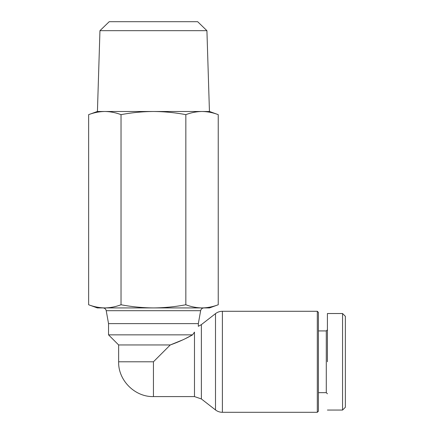 <?xml version="1.0" encoding="UTF-8"?>
<svg xmlns="http://www.w3.org/2000/svg" width="434" height="434" viewBox="0 0 434 434"><rect width="100%" height="100%" fill="white"/><g stroke="black" fill="none" stroke-linecap="round" stroke-linejoin="round"><path stroke-width="0.65" d="M222.387 412.3A11.224 11.224 0 0 1 215.497 409.935L215.497 313.646A11.224 11.224 0 0 1 222.387 311.281L317.308 311.281L317.308 412.3L222.387 412.3L222.387 311.281M327.41 410.054L342.562 410.054L345.366 407.249L345.366 316.332L342.562 313.527L327.41 313.527M206.92 30.673L99.95 30.673L109.211 21.7L197.66 21.7L206.92 30.673L209.443 111.495M99.95 30.673L97.428 111.495L209.557 111.495L218.237 114.652L218.237 304.755C212.882 306.784 207.485 307.836 202.038 307.918L209.557 307.918L218.237 304.755M88.634 114.652C93.983 112.623 99.386 111.571 104.833 111.495L97.314 111.495L88.634 114.652L88.634 304.755C93.983 306.784 99.386 307.836 104.833 307.918L104.833 307.918C110.279 307.836 115.683 306.784 121.032 304.755C131.741 306.784 142.542 307.836 153.435 307.918C164.329 307.836 175.13 306.784 185.839 304.755C191.188 306.784 196.591 307.836 202.038 307.918L102.912 307.918C104.686 308.042 105.793 308.97 106.227 310.69L200.644 310.69C201.078 308.97 202.184 308.042 203.958 307.918M106.227 310.69L108.538 323.628L198.333 323.628L200.644 310.69M182.616 339.941L170.269 344.954L118.639 344.954L108.538 334.853L192.56 334.853L194.481 332.129L192.56 334.853C185.861 338.688 178.428 342.052 170.269 344.954L153.435 361.793L153.435 396.584L194.481 396.584L201.371 398.949L215.497 409.935M194.481 332.129C199.526 324.605 199.526 324.605 194.481 332.129L194.481 396.584M192.539 334.864L186.143 338.222M201.371 398.949L201.371 324.632L215.497 313.646M317.308 412.3L318.431 411.177L318.431 312.404L317.308 311.281M318.431 392.656L326.287 392.656L326.287 330.925L327.41 329.802M318.431 330.925L326.287 330.925M326.287 392.656L327.41 393.779M104.833 111.495C110.279 111.571 115.683 112.623 121.032 114.652C131.741 112.623 142.542 111.571 153.435 111.495C164.329 111.571 175.13 112.623 185.839 114.652C191.188 112.623 196.591 111.571 202.038 111.495C207.485 111.571 212.882 112.623 218.237 114.652M185.839 114.652L185.839 304.755M121.032 114.652L121.032 304.755M88.634 304.755L97.314 307.918L104.833 307.918M327.41 361.793L327.41 313.527L327.41 361.793M342.562 410.054L342.562 313.527M118.639 344.954L118.639 361.793L153.435 361.793M198.333 323.628L198.333 326.314L201.371 324.632M108.538 323.628L108.538 334.853M153.435 396.584C134.898 397.11 118.119 380.33 118.639 361.793"/></g></svg>
